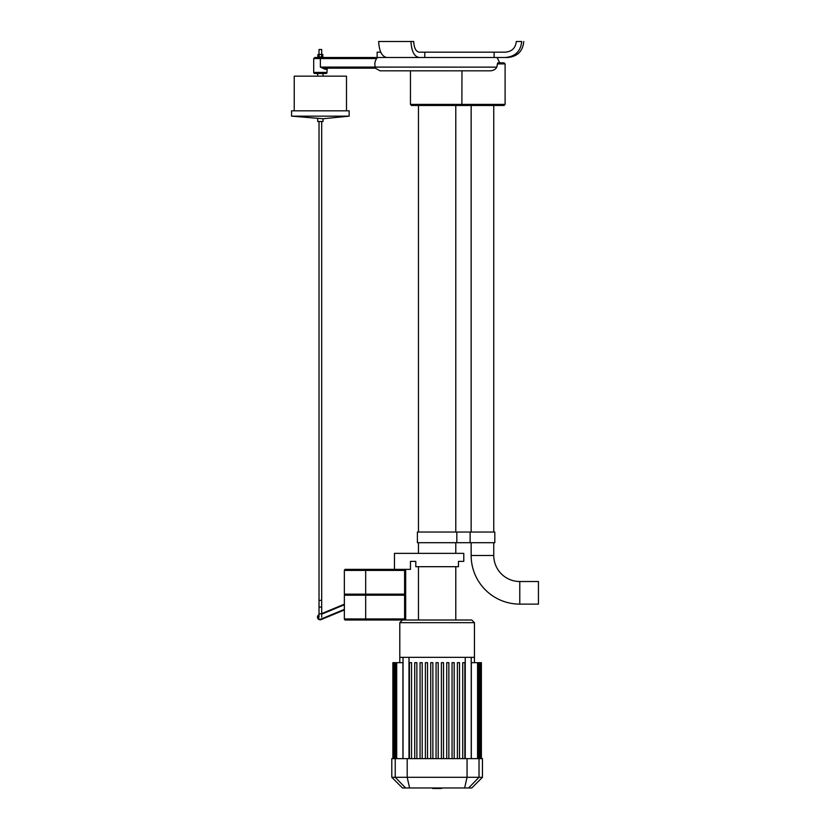 <?xml version="1.0" encoding="UTF-8"?>
<svg xmlns="http://www.w3.org/2000/svg" width="830" height="830" viewBox="0 0 830 830"><rect width="100%" height="100%" fill="white"/><g stroke="black" fill="none" stroke-linecap="round" stroke-linejoin="round"><path stroke-width="1.25" d="M323.026 57.498L377.401 57.498L320.359 57.498L323.026 57.498L323.026 56.959L317.693 56.959L317.693 57.498M322.818 56.959L322.818 54.458L317.9 54.458L317.9 56.959M321.594 56.959L321.594 54.458M319.125 56.959L319.125 54.458M441.591 787.971L441.591 788.5L432.658 788.5L432.658 787.971M519.777 604.126A48.628 48.628 0 0 1 471.15 555.498L493.757 555.498A26.021 26.021 0 0 0 519.777 581.519L538.431 581.519L538.431 604.126L519.777 604.126L519.777 581.519M455.784 553.361L455.784 542.696M455.784 532.04L455.784 105.483L461.874 105.483L461.968 70.83M418.465 553.361L418.465 542.696M418.465 532.04L418.465 105.483L411.535 105.483L504.038 105.483L505.107 104.414L410.466 104.414L410.466 70.83L380.016 70.83L490.105 70.83C493.311 70.685 495.531 69.461 496.776 67.137L496.682 67.344M317.693 76.153L317.693 73.497L314.757 73.497A1.069 1.069 0 0 1 313.699 72.428L313.699 58.567L320.359 58.567L320.359 67.095L324.955 69.222L327.02 69.222L328.089 68.164L325.692 68.164A1.069 0.737 -90 0 0 324.955 69.222M314.757 73.497L325.962 73.497A1.069 1.069 0 0 0 327.02 72.428L327.02 69.222M455.784 620.01L455.784 566.693M418.465 620.01L418.465 566.693M474.449 662.672L474.449 622.676L399.801 622.676L402.467 620.01L365.677 620.01L404.604 620.01A1.069 1.069 0 0 0 405.673 618.941L405.673 595.214L344.357 595.214L344.357 618.941L344.357 609.386L320.971 619.076A2.137 2.137 0 0 1 319.021 615.3M474.449 622.676L471.782 620.01L402.467 620.01M474.449 657.339L399.801 657.339L399.801 622.676M409.605 787.971L407.198 777.305L407.198 758.641L467.051 758.641L467.051 777.305L391.802 777.305L391.802 758.641L395.236 758.641L395.236 777.305L405.621 787.971L471.782 787.971L482.448 777.305L467.051 777.305L464.644 787.971M391.802 777.305L402.467 787.971L405.621 787.971M407.198 758.641L395.236 758.641M402.934 758.641L402.934 662.672L395.63 662.672L395.63 758.641M481.379 758.641L481.379 662.672L471.326 662.672L471.326 758.641M464.852 758.641L464.852 662.672L462.725 662.672L462.725 758.641M411.535 758.641L411.535 662.672L409.398 662.672L409.398 758.641M392.87 758.641L392.87 662.672L395.63 662.672M459.519 758.641L459.519 662.672L457.392 662.672L457.392 758.641M454.186 758.641L454.186 662.672L452.06 662.672L452.06 758.641M448.854 758.641L448.854 662.672L446.727 662.672L446.727 758.641M443.521 758.641L443.521 662.672L441.394 662.672L441.394 758.641M438.199 758.641L438.199 662.672L436.061 662.672L436.061 758.641M468.639 787.971L479.024 777.305L479.024 758.641L467.051 758.641M479.024 758.641L482.448 758.641L482.448 777.305M432.866 758.641L432.866 662.672L430.729 662.672L430.729 758.641M427.533 758.641L427.533 662.672L425.396 662.672L425.396 758.641M422.2 758.641L422.2 662.672L420.063 662.672L420.063 758.641M416.868 758.641L416.868 662.672L414.73 662.672L414.73 758.641M504.038 62.831L497.813 62.831L497.419 63.91L505.107 63.889L504.038 62.831M497.429 64.18L497.377 64.968M321.687 67.438L325.692 68.164L375.658 68.164L375.295 67.095L496.776 67.137L497.419 63.889M410.466 561.36L410.466 569.359L394.468 569.359L394.468 553.361L463.783 553.361L463.783 561.36L458.451 561.36L458.451 566.693L415.799 566.693L415.799 561.36L410.466 561.36L415.799 561.36M375.658 68.164L325.692 68.164L320.359 67.095L375.295 67.095C374.392 64.024 374.838 61.181 376.633 58.567L377.401 57.498L386.894 57.498C381.945 56.658 379.196 51.325 378.656 41.5L410.985 41.5C411.524 51.325 414.263 56.658 419.223 57.498L505.263 57.498C515.181 56.658 520.669 51.325 521.738 41.5L516.27 41.5C515.544 48.057 511.882 51.605 505.263 52.166L424.784 52.166L424.784 57.498M325.962 73.497L323.026 73.497L323.026 76.153M376.633 58.567L320.359 58.567L320.359 57.498L314.757 57.498L313.699 58.567M456.822 532.04L417.397 532.04L417.397 542.696L494.815 542.696L494.815 532.04L456.822 532.04L456.822 542.696M470.122 532.04L470.122 542.696M419.223 57.498L386.894 57.498M523.772 41.5C522.827 51.211 517.495 56.544 507.773 57.498L505.263 57.498M381.395 41.5L378.656 41.5M413.714 41.5C414.077 48.057 415.913 51.605 419.223 52.166C415.913 51.605 414.077 48.057 413.714 41.5L410.985 41.5M424.784 52.166L419.223 52.166M377.142 57.498L377.142 52.166L380.752 52.166M494.13 57.498L494.13 52.166M317.693 118.742L317.693 121.481L323.026 121.481L323.026 118.742L291.569 116.148L349.15 116.148L323.026 118.742M346.483 110.815L346.483 76.153L294.235 76.153L294.235 110.815M349.15 116.148L349.15 110.815L291.569 110.815L291.569 116.148M317.693 73.497L323.026 73.497M320.359 600.391L319.021 600.391L320.359 600.391M319.021 607.062L319.021 613.775L321.687 613.775L321.687 607.062L319.021 607.062L319.021 121.481M319.021 54.458L319.021 49.499L321.687 49.499L321.687 54.458M319.021 600.391L321.687 600.391L321.687 121.481M344.357 604.199L321.687 613.577L344.357 604.199L344.357 609.386M319.021 614.688A2.666 2.666 0 0 0 317.714 618.184A2.666 2.666 0 0 0 321.179 619.564L344.357 609.967M404.604 594.155L404.604 618.941L365.677 618.941L365.677 594.155L405.673 594.155L405.673 570.428A1.069 1.069 0 0 0 404.604 569.359A1.069 1.069 0 0 1 405.673 570.428L404.604 570.428L404.604 594.155M345.415 594.155L345.415 595.214L345.415 594.155M344.357 594.155L344.357 570.428L344.357 594.155L365.677 594.155L365.677 570.428L404.604 570.428L404.604 569.359M321.687 614.159L344.357 604.769L344.357 595.214M345.415 620.01A1.069 1.069 0 0 1 344.357 618.941A1.069 1.069 0 0 0 345.415 620.01L365.677 620.01L365.677 618.941L344.357 618.941A1.069 1.069 0 0 0 345.415 620.01M394.468 569.359L345.415 569.359A1.069 1.069 0 0 0 344.357 570.428L365.677 570.428L365.677 569.359M327.02 72.428L313.699 72.428M403.027 758.641L403.027 657.339M465.246 758.641L465.246 657.339M409.003 758.641L409.003 657.339M471.233 758.641L471.233 657.339M396.699 758.641L396.699 662.672M477.561 758.641L477.561 662.672M405.673 618.941L404.604 618.941L404.604 620.01M344.357 570.428A1.069 1.069 0 0 1 345.415 569.359M471.15 105.483L471.15 532.04M471.15 542.696L471.15 555.498M399.801 662.672L399.801 657.339M478.63 758.641L478.63 662.672M479.626 758.641L479.626 662.672M480.394 758.641L480.394 662.672M480.944 758.641L480.944 662.672M481.276 758.641L481.276 662.672M394.634 662.672L394.634 758.641M393.856 662.672L393.856 758.641M393.306 662.672L393.306 758.641M392.984 662.672L392.984 758.641M505.107 104.414L505.107 63.889M375.399 68.164L380.016 70.83M493.757 542.696L493.757 555.498M493.757 105.483L493.757 532.04M497.108 57.498L499.681 62.831M410.466 104.414L411.535 105.483M321.687 613.775L321.687 617.115M319.021 613.775L319.021 617.115M321.687 600.391L321.687 607.062"/></g></svg>

